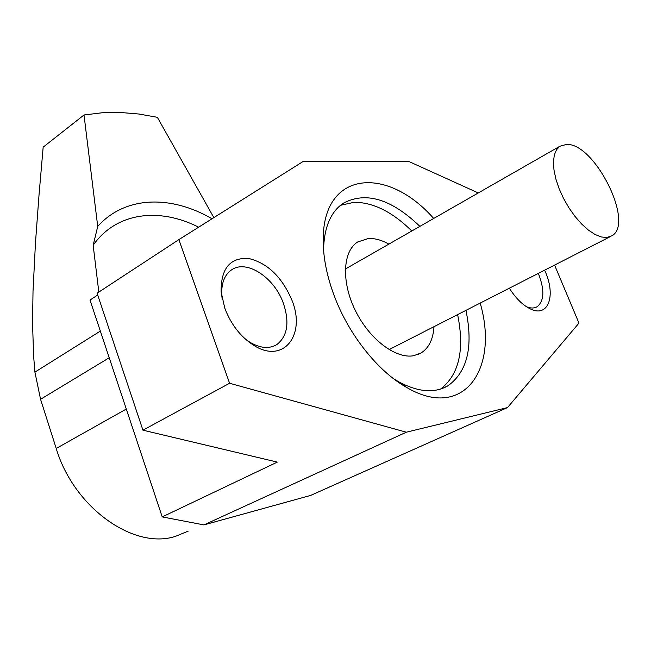 <?xml version="1.0" encoding="UTF-8"?>
<svg xmlns="http://www.w3.org/2000/svg" width="651" height="651" viewBox="0 0 651 651"><rect width="100%" height="100%" fill="white"/><g stroke="black" fill="none" stroke-linecap="round" stroke-linejoin="round"><path stroke-width="0.98" d="M198.645 227.183C159.3 207.164 116.309 212.21 93.166 245.264L97.723 226.41L84.012 114.975L102.036 112.778L120.345 112.477L138.826 114.015L157.363 117.31L213.862 217.621M84.012 114.975L43.169 147.15L39.044 194.665L35.471 242.774L33.014 291.355L32.55 323.767L33.624 356.056L34.91 372.128L40.565 399.283L56.214 448.458C73.84 507.715 133.903 550.046 175.444 536.367L188.188 531.143M388.875 244.117C381.6 240.024 374.716 238.168 368.238 238.543L357.602 242.009C342.743 251.367 341.197 281.793 355.291 310.405C369.223 339.081 395.686 359.165 413.694 355.715L421.173 352.932C428.919 347.919 433.192 339.163 433.989 326.68M440.597 389.062C459.11 374.61 464.781 349.79 457.62 314.612M411.798 230.991C392.341 211.86 373.129 202.29 354.168 202.29L340.481 205.301M93.166 245.264L98.822 292.071M212.031 218.769C171.205 194.983 125.212 195.674 97.723 226.41M222.146 298.817L221.845 296.189C221.047 283.86 224.237 275.121 231.43 269.97C246.485 258.976 274.535 277.562 283.445 303.48C289.679 322.481 287.49 336.168 276.878 344.55C269.302 349.066 260.31 348.309 249.927 342.263L245.541 339.22M224.774 308.135L221.128 291.892C220.852 268.57 229.998 257.422 248.584 258.455C267.61 263.053 282.095 277.057 292.039 300.485C306.149 335.07 283.348 364.503 253.646 345.258C240.601 336.827 230.975 324.45 224.774 308.135M538.328 273.387L538.621 274.071C544.684 290.086 544.203 300.965 537.181 306.702C534.284 308.411 530.728 308.428 526.529 306.776M544.643 270.165L545.31 271.711C556.068 296.059 548.24 317.753 530.492 308.981C522.875 305.295 515.82 298.37 509.342 288.19M323.547 249.724C324.133 227.37 330.692 211.884 343.223 203.258C365.772 191.207 391.324 198.913 419.879 226.369M480.186 303.081C499.358 368.954 463.724 420.733 407.078 387.695C378.166 371.688 348.733 334.817 334.191 295.7C326.973 276.333 323.311 258.13 323.213 241.098C322.147 170.619 386.718 164.988 433.688 218.459M554.579 265.087L578.967 323.108L507.495 407.591L310.6 495.435L203.926 524.901L406.338 432.199L229.591 383.26L178.879 239.617L303.089 161.505L408.738 161.432L478.273 192.948M203.926 524.901L162.221 516.91L277.302 462.104L142.943 430.181L229.591 383.26M142.943 430.181L97.097 293.202L178.879 239.617M162.221 516.91L90.009 300.062L97.707 295.025M507.495 407.591L406.338 432.199M465.953 310.356C473.423 346.674 467.402 371.835 447.888 385.823C434.396 393.562 417.844 392.138 398.249 381.543L393.521 378.687M566.541 144.416C594.599 142.764 634.945 223.317 611.883 235.817L606.756 237.509L601.215 236.956L594.998 234.441L588.366 230.063L581.603 223.968L575.012 216.433L568.884 207.775L563.506 198.376L559.111 188.668L555.897 179.082L553.985 170.041L553.448 161.928L554.302 155.093L556.475 149.803L559.86 146.247L566.541 144.416M126.302 409.048L56.214 448.458M100.344 331.099L34.91 372.128M109.222 357.765L40.565 399.283M418.097 354.461L421.173 352.932M221.845 296.189L221.128 291.892M323.466 248.47L323.213 241.098M398.249 381.543L407.078 387.695M447.888 385.823L442.175 388.533M527.513 307.394L530.492 308.981M537.181 306.702L535.879 307.353M249.927 342.263L253.646 345.258M276.878 344.55L274.803 345.689M610.044 236.761L389.078 349.62M559.86 146.247L345.323 269.042"/></g></svg>
